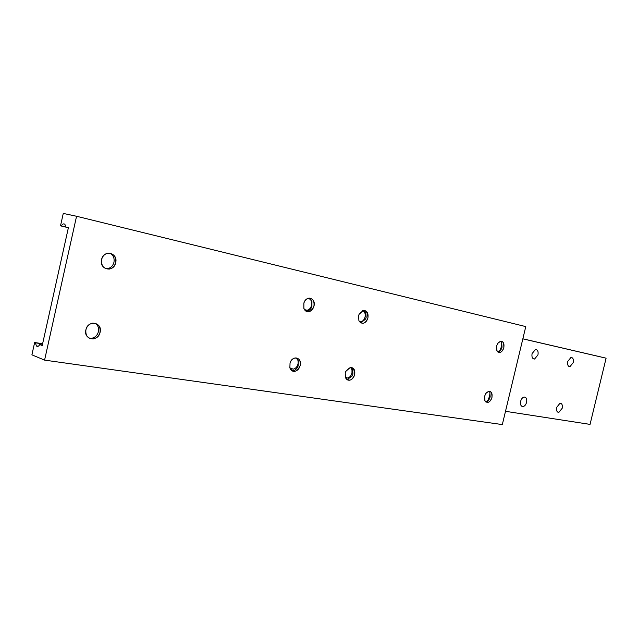 <?xml version="1.0" encoding="UTF-8"?>
<svg xmlns="http://www.w3.org/2000/svg" width="638" height="638" viewBox="0 0 638 638"><rect width="100%" height="100%" fill="white"/><g stroke="black" fill="none" stroke-linecap="round" stroke-linejoin="round"><path stroke-width="0.96" d="M537.97 354.895L534.564 359.042C532.387 358.875 531.558 357.065 532.076 353.604L535.473 349.464C537.659 349.632 538.488 351.442 537.97 354.895M526.589 402.307C525.887 404.755 524.707 406.175 523.056 406.558C520.927 406.406 520.122 404.659 520.64 401.31C521.342 398.862 522.514 397.442 524.165 397.051C526.302 397.203 527.108 398.957 526.589 402.307M308.114 298.353C310.985 299.142 312.141 301.463 311.583 305.299C310.81 308.082 309.294 309.733 307.045 310.259L304.509 309.717M362.679 310.602C364.808 311.695 365.606 313.832 365.064 317.014C364.306 319.71 362.878 321.297 360.789 321.783L359.457 321.712M562.198 408.264L558.848 412.379C556.894 412.228 556.169 410.545 556.679 407.339L560.02 403.224C561.982 403.383 562.708 405.066 562.198 408.264M350.533 367.384L351.985 369.769L351.977 373.07C351.179 375.862 349.688 377.505 347.495 377.999L345.509 377.632M294.748 371.364C292.387 371.571 290.769 370.407 289.875 367.879L290.043 362.934C291.119 360.103 292.842 358.444 295.219 357.942C299.11 358.062 300.761 360.59 300.171 365.518C299.238 368.804 297.436 370.758 294.748 371.364L293.001 370.806C295.338 370.327 297.045 368.708 298.137 365.965L298.321 360.781L296.16 357.91C297.89 359.234 298.504 361.275 297.994 364.027C297.172 366.922 295.585 368.628 293.217 369.163L289.867 367.855M573.211 362.623L569.989 366.627C567.98 366.467 567.238 364.729 567.748 361.419L570.978 357.416C572.988 357.583 573.729 359.314 573.211 362.623M606.1 358.181L522.841 338.85L606.1 358.181L590.046 424.39L505.503 411.311M600.438 356.841L522.849 338.802L600.446 356.865M498.031 342.941L500.655 341.178L501.588 342.223L502.042 347.192L500.974 349.768L497.943 352.064L499.737 352.503L497.034 351.02L496.444 349.273M500.655 341.178C503.358 341.354 504.411 343.507 503.813 347.63C503.023 350.414 501.667 352.04 499.737 352.503M503.853 347.646C501.931 352.559 499.658 353.691 497.042 351.044L496.595 346.051L497.648 343.491C501.883 339.655 503.948 341.043 503.853 347.646M501.803 342.646L501.348 346.928L499.634 351.299M109.72 253.15C113.205 254.913 114.625 257.943 113.963 262.242C113.014 265.735 110.924 267.864 107.71 268.614L105.725 268.662M115.63 262.673C114.673 266.182 112.591 268.311 109.369 269.069C103.723 269.053 101.131 265.902 101.586 259.602C102.543 256.101 104.624 253.972 107.83 253.214C113.508 253.238 116.116 256.388 115.63 262.673M115.693 262.689C113.803 272.881 98.978 269.778 101.57 259.602C103.563 249.283 118.341 252.656 115.693 262.689M488.955 391.198L489.801 392.226L490.175 396.932L489.019 399.643L485.829 401.956M486.276 392.841L488.86 391.214C491.499 391.381 492.52 393.455 491.922 397.442C491.1 400.313 489.689 401.988 487.679 402.458L484.992 400.919L484.449 399.125M491.962 397.45C489.952 402.498 487.631 403.663 485 400.951L484.633 396.23L485.765 393.526C490.008 389.706 492.073 391.014 491.962 397.45M490.008 392.681L489.553 396.342L487.512 401.27M94.91 323.211C97.893 324.997 99.065 327.796 98.427 331.624C97.407 335.285 95.182 337.502 91.752 338.276L89.296 338.212M100.054 332.199C99.034 335.867 96.809 338.092 93.371 338.866C87.892 338.85 85.396 335.843 85.891 329.846C87.845 319.598 102.75 322.214 100.118 332.215C98.244 342.343 83.291 339.99 85.875 329.846C86.912 326.178 89.129 323.952 92.55 323.179C98.061 323.203 100.565 326.209 100.054 332.199M313.984 306.088C310.889 312.644 307.516 313.433 303.863 308.465L303.871 303.058C306.256 294.923 316.161 297.986 313.984 306.088M313.936 306.081C313.051 309.239 311.336 311.121 308.784 311.719C306.511 311.958 304.868 310.858 303.871 308.433L303.871 303.066C304.876 300.315 306.519 298.68 308.8 298.185C312.811 298.313 314.518 300.945 313.936 306.081M309.542 298.129L311.918 300.937L311.91 306.519C310.889 309.199 309.255 310.778 307.014 311.264L306.232 311.312M293.001 370.806L292.029 370.837M300.227 365.534C296.901 372.337 293.448 373.126 289.867 367.903L290.043 362.934C292.491 354.887 302.38 357.511 300.227 365.534M363.915 310.371L365.789 312.516L366.148 317.445L365.622 319.024L360.773 322.908M367.927 317.891C367.065 320.954 365.454 322.764 363.078 323.322L360.645 322.836L358.907 320.731L358.572 315.85L359.066 314.343C364.394 308.393 367.368 309.582 367.974 317.907C365.311 323.929 362.288 324.878 358.907 320.762L358.572 315.85L359.066 314.351L363.413 310.411C367.017 310.562 368.525 313.059 367.927 317.891M354.736 374.61C351.905 380.83 348.811 381.803 345.453 377.521L345.238 373.023L345.796 371.38C351.163 365.422 354.138 366.499 354.736 374.61M354.68 374.594C353.779 377.768 352.088 379.642 349.6 380.208C347.694 380.392 346.314 379.49 345.453 377.497L345.238 373.023L345.788 371.388L350.318 367.408C353.827 367.544 355.278 369.936 354.68 374.594M350.972 367.368L352.694 369.53L352.926 374.051L352.336 375.774L347.16 379.69M42.22 345.541L68.394 227.67L65.834 227.08L64.909 224.337C63.752 223.364 62.54 223.93 61.288 226.027L60.506 225.844L63.266 213.419L76.56 216.266L44.58 360.119L31.9 354.84L34.635 342.518L35.385 342.821L36.414 345.956C37.498 346.881 38.615 346.418 39.755 344.56L42.22 345.541M76.56 216.266L525.776 326.592L502.321 424.581L44.58 360.119M42.618 343.73L34.635 342.518M42.579 343.914L35.385 342.821M42.355 344.951L39.755 344.56M61.288 226.027L65.834 227.08M68.386 227.71L60.506 225.844M534.564 359.042L533.153 358.684M523.056 406.558L521.557 406.127M307.045 310.259L304.414 309.574M360.789 321.783L359.25 321.392M558.848 412.379L557.532 412.004M347.495 377.999L345.397 377.337M293.217 369.163L290.17 368.182M569.989 366.627L568.737 366.316M500.974 349.768L500.009 350.972M109.369 269.069L107.71 268.614M487.679 402.458L485.941 401.94M489.019 399.643L487.703 401.127M93.371 338.866L91.752 338.276M308.784 311.719L307.014 311.264M363.078 323.322L361.299 322.868M349.6 380.208L347.846 379.658M38.24 346.227L36.414 345.956"/></g></svg>
